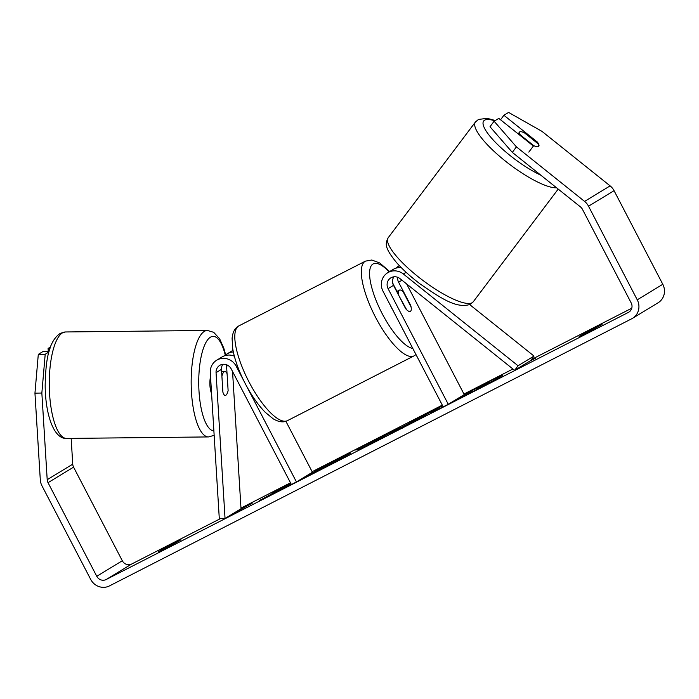 <?xml version="1.0" encoding="UTF-8"?>
<svg xmlns="http://www.w3.org/2000/svg" width="699" height="699" viewBox="0 0 699 699"><rect width="100%" height="100%" fill="white"/><g stroke="black" fill="none" stroke-linecap="round" stroke-linejoin="round"><path stroke-width="1.05" d="M222.832 364.301A8.379 7.96 -121.3 0 0 221.478 369.36L222.885 392.139A11.962 3.268 89 0 0 225.218 395.468A11.962 3.268 89 0 0 225.733 395.311A11.962 3.775 89.4 0 0 228.119 390.575L227.079 373.712A11.962 3.775 89.4 0 0 224.877 371.545A11.962 3.775 89.4 0 0 224.274 371.702A11.962 3.775 89.4 0 0 221.906 376.342M232.54 371.484L241.015 508.767L225.043 518.475L219.294 518.579L210.294 372.768A14.356 13.639 58.7 0 1 216.646 360.247A14.356 13.639 58.7 0 1 236.253 366.302L244.117 381.409M234.331 356.167A14.356 13.639 -121.3 0 0 222.072 356.944L216.646 360.247M224.816 355.695A14.356 13.639 58.7 0 1 227.184 353.843L232.61 350.54A14.356 13.639 58.7 0 1 233.003 350.313M225.043 518.475L216.052 372.663A8.379 7.96 58.7 0 1 231.194 368.889L291.396 484.538L296.455 481.952L246.467 385.927M285.891 421.287L312.418 472.244L296.455 481.952M227.184 353.843A14.356 13.639 58.7 0 1 233.335 351.955M227.044 373.642L226.59 366.259A8.379 7.96 58.7 0 1 226.625 364.791M210.53 376.578A11.962 3.775 89.4 0 0 211.57 393.415M225.174 395.468A11.962 3.775 89.4 0 0 225.733 395.311M493.013 380.859A40.35 0.882 -27.5 0 0 489.475 382.606M445.49 405.717A40.35 0.882 -27.5 0 0 455.731 400.536A40.35 0.882 -27.5 0 0 502.293 375.354A40.35 0.882 -27.5 0 0 477.268 387.438A40.35 0.882 -27.5 0 0 464.075 394.262M512.323 152.382L490.008 126.737L494.106 121.233L516.43 146.877L512.323 152.382L580.476 206.913A7.182 6.815 58.7 0 1 582.45 209.316L631.18 302.92A7.182 6.815 58.7 0 1 628.418 312.392L106.143 579.541A7.182 6.815 58.7 0 1 96.759 576.282L48.03 482.677A7.182 6.815 58.7 0 1 47.2 479.697L41.853 393.039L34.95 393.161L38.296 354.384L45.199 354.262L41.853 393.039M631.774 308.215L531.406 359.548M512.935 369.002L463.961 394.053M442.301 405.132L312.138 471.711M290.487 482.791L240.972 508.112M220.552 518.562L131.692 564.014A7.182 6.815 58.7 0 1 122.308 560.755L73.578 467.15A7.182 6.815 58.7 0 1 72.748 464.162L71.158 438.395M290.924 483.638L271.797 492.97L280.36 489.291L259.547 500.475L291.055 483.883M291.072 483.926L286.782 486.539L291.247 484.258M368.382 443.786L400.772 427.002L370.854 443.533L360.107 449.029L355.765 450.025L367.718 443.909L368.382 443.786L368.801 444.59M442.598 405.682A40.35 0.882 -27.5 0 0 430.706 412.62A40.35 0.882 -27.5 0 0 443.201 406.853L448.277 404.293L388.076 288.643A8.379 7.96 -121.3 0 1 399.95 278.595L514.63 370.356L518.046 365.769L403.367 274.008A14.356 13.639 -121.3 0 0 387.7 272.75A14.356 13.639 -121.3 0 0 383.017 291.23L443.218 406.879M583.822 333.746L602.04 324.423L586.435 333.039L579.121 336.603L583.822 333.746L584.076 334.236M162.771 549.126L158.07 551.983L165.375 548.418L180.989 539.803L162.771 549.126L163.024 549.615M241.006 508.627L252.252 503.114L230.53 515.154L240.054 509.353M529.632 361.226L535.652 358.15L531.039 360.046M390.549 433.293L432.908 410.558L420.134 418.325L389.658 433.633M338.351 460.012L331.911 462.511L314.672 471.292L335.485 460.37C347.936 454.027 352.698 451.807 349.762 453.703L307.228 475.853L338.797 459.199L339.347 460.257M350.854 452.935L349.762 453.703M516.43 146.877L584.582 201.408A14.356 13.639 58.7 0 1 588.523 206.205L637.252 299.819A14.356 13.639 58.7 0 1 632.56 318.298A14.356 13.639 58.7 0 1 631.73 318.761L109.463 585.911A14.356 13.639 58.7 0 1 90.687 579.392L41.957 485.788A14.356 13.639 58.7 0 1 40.297 479.82L34.95 393.161M500.545 119.782L503.9 115.274L508.592 112.425L541.97 131.351L610.122 185.882A14.356 13.639 58.7 0 1 614.063 190.678L662.792 284.283A14.356 13.639 58.7 0 1 658.109 302.763L632.56 318.298M49.07 351.431L42.98 351.536L38.296 354.384M50.511 346.966L48.091 348.434L48.275 351.44M48.913 352.008L45.199 354.262M50.005 348.399L48.091 348.434M538.702 146.362A11.962 2.979 37 0 0 537.741 143.496L524.477 132.88A11.962 2.979 37 0 0 519.811 131.831A11.962 2.979 37 0 0 519.54 132.059A11.962 2.979 37 0 0 520.44 135.021L533.704 145.628A11.962 2.979 37 0 0 536.771 146.746A11.962 3.486 36.7 0 0 538.483 146.537A11.962 3.486 36.7 0 0 538.789 146.266A11.962 3.486 36.7 0 0 537.321 142.019L503.9 115.274M536.788 142.736L537.321 142.019M533.59 145.776A11.962 3.486 36.7 0 1 532.219 145.121L498.798 118.384L494.106 121.233M443.149 406.748A40.35 0.882 -27.5 0 0 440.536 408.172M476.369 389.797L452.017 402.021M489.553 382.746L489.082 381.837L476.281 389.623M464.223 394.551L489.082 381.837M240.334 509.772L240.107 509.326M368.224 444.879L367.718 443.909M377.888 439.19L368.862 443.804L378.072 439.549M369.177 444.398L368.862 443.804M418.404 419.217L418.037 418.518M422.117 417.12L421.689 416.298M401.829 427.246L415.267 420.204L401.864 427.22L402.074 428.522M415.521 420.693L415.267 420.204M285.638 486.792L285.271 486.076M456.211 399.531L471.178 391.641L457.041 398.963M514.63 370.356L530.593 360.649L534.01 356.062L518.046 365.769M534.01 356.062L469.711 304.615M387.7 272.75L393.126 269.447A14.356 13.639 58.7 0 1 401.252 267.612M397.679 277.293A8.379 7.96 -121.3 0 0 398.613 282.239L410.767 305.577A11.962 3.731 -117.1 0 1 410.339 311.413A11.962 3.731 -117.1 0 1 405.656 308.687L393.502 285.341A8.379 7.96 58.7 0 1 393.887 276.804M406.661 283.969L464.241 394.586L448.277 404.293M392.611 282.597A14.356 13.639 -121.3 0 0 393.554 284.825L396.962 291.378M399.409 265.707A14.356 13.639 -121.3 0 0 398.238 266.345A14.356 13.639 -121.3 0 0 395.861 268.198M390.444 305.507A11.962 3.731 62.9 0 0 391.58 307.883A11.962 3.731 62.9 0 0 392.873 310.173M398.386 294.716L406.608 309.701A11.962 3.731 62.9 0 0 410.339 311.413A11.962 3.731 62.9 0 0 411.073 306.983L403.183 291.832A11.962 3.731 62.9 0 0 399.444 290.111A11.962 3.731 62.9 0 0 398.718 294.55M533.704 145.628L528.82 152.111M237.319 365.656L236.253 366.302M221.478 369.36L216.052 372.663M227.944 365.428L226.59 366.259M66.632 438.439A53.238 16.793 -90.6 0 1 49.367 389.64A53.238 16.793 -90.6 0 1 62.823 332.672A53.238 16.793 -90.6 0 1 65.496 331.964L207.402 330.452A53.238 16.793 89.4 0 0 204.737 331.16A53.238 16.793 89.4 0 0 191.273 388.128A53.238 16.793 89.4 0 0 208.538 436.927L66.632 438.439C53.648 439.252 45.33 414.114 45.173 385.507C45.653 361.89 48.144 341.374 60.402 333.283L65.496 331.964M213.885 430.881A47.261 14.906 -90.6 0 1 198.813 387.141A47.261 14.906 -90.6 0 1 210.775 337.005A47.261 14.906 -90.6 0 1 225.296 355.241M629.231 311.903L628.418 312.392M131.692 564.014L106.143 579.541M72.748 464.162L47.2 479.697M73.578 467.15L48.03 482.677M122.308 560.755L96.759 576.282M610.122 185.882L584.582 201.408M614.063 190.678L588.523 206.205M662.792 284.283L637.252 299.819M406.136 272.322L403.367 274.008M393.502 285.341L388.076 288.643M401.96 280.203L398.613 282.239M365.463 261.129L238.944 325.848A53.238 16.593 62.9 0 0 248.984 381.89A53.238 16.593 62.9 0 0 287.438 420.649L413.957 355.931A53.238 16.593 -117.1 0 1 375.503 317.171A53.238 16.593 -117.1 0 1 365.463 261.129L371.807 260.011L379.723 262.964L389.658 271.562M389.203 271.841A47.261 14.723 62.9 0 0 369.858 269.718A47.261 14.723 62.9 0 0 382.161 313.615A47.261 14.723 62.9 0 0 412.803 348.452M494.778 120.822A47.261 11.752 37 0 0 484.748 120.097A47.261 11.752 37 0 0 497.531 144.448A47.261 11.752 37 0 0 540.79 175.161M473.258 301.785L470.209 304.362C456.159 309.01 440.143 297.591 420.09 283.925C410.671 276.795 402.825 269.674 396.534 262.562C384.144 247.367 385.271 243.558 388.225 237.695A53.238 13.246 37 0 0 420.317 278.438A53.238 13.246 37 0 0 472.052 302.798A53.238 13.246 37 0 0 473.258 301.785L558.204 189.088M556.57 187.786A53.238 13.246 -143 0 1 504.084 160.045A53.238 13.246 -143 0 1 475.416 122.019L388.225 237.695M208.538 436.927L214.156 435.32M224.877 371.545L221.618 371.58M225.681 354.909L223.802 348.172L219.617 338.744L213.684 332.313L207.402 330.452M398.238 266.345L399.365 265.664M238.944 325.848C234.96 327.848 232.671 332.06 232.094 338.473L232.723 348.74C234.602 359.443 238.787 371.09 245.279 383.681C251.448 395.459 258.106 405.001 265.236 412.296L273.187 418.815C278.735 422.1 283.479 422.712 287.438 420.649M396.717 291.509L399.444 290.111M413.957 355.931L415.992 354.576M495.303 120.508L487.186 118.341L478.457 119.442L475.416 122.019M518.16 133.876L519.54 132.059"/></g></svg>
